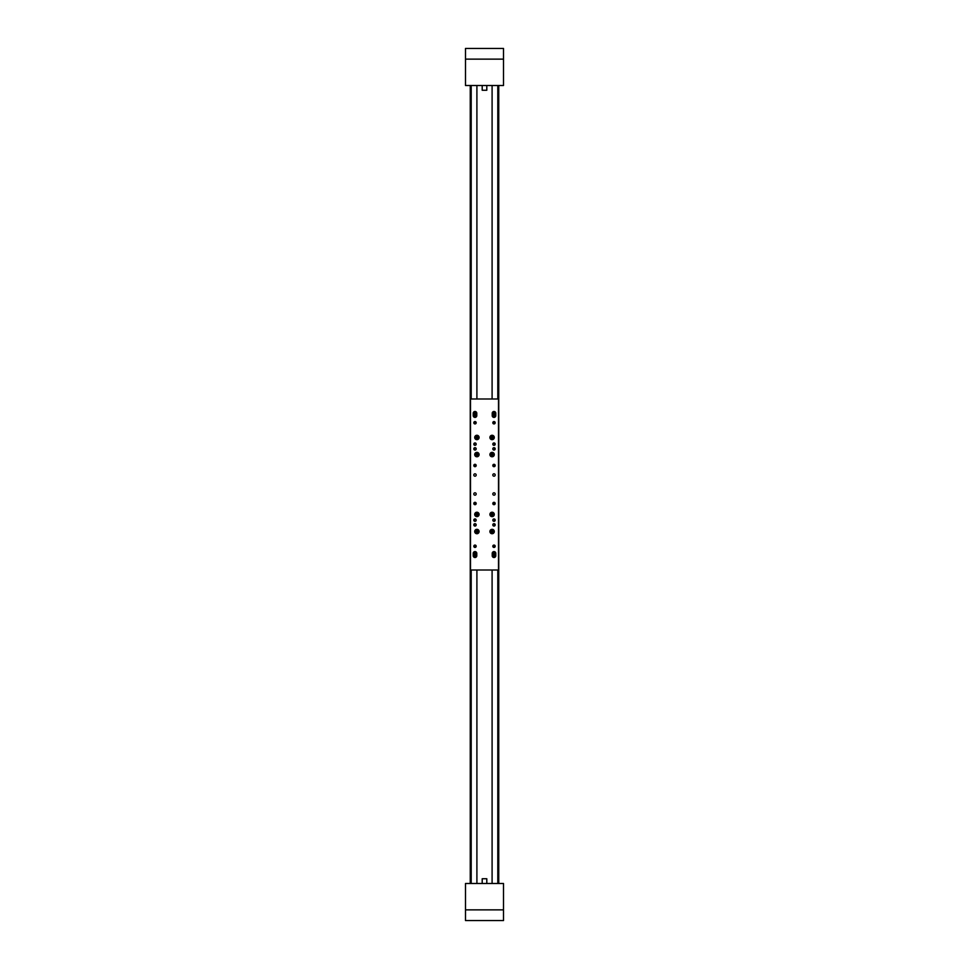 <?xml version="1.0" encoding="UTF-8"?>
<svg xmlns="http://www.w3.org/2000/svg" width="969" height="969" viewBox="0 0 969 969"><rect width="100%" height="100%" fill="white"/><g stroke="black" fill="none" stroke-linecap="round" stroke-linejoin="round"><path stroke-width="1.45" d="M491.695 456.556A2.023 2.023 0 0 1 490.12 454.17A2.023 2.023 0 0 1 492.506 452.596A2.023 2.023 0 0 1 494.081 454.982A2.023 2.023 0 0 1 491.695 456.556A2.023 2.023 0 0 0 494.081 454.982A2.023 2.023 0 0 0 492.506 452.596M493.136 454.231L491.283 453.843L491.053 454.921L492.918 455.309L492.325 453.504M491.053 454.921L492.095 454.57L491.283 453.843M492.918 455.309L492.095 454.57L491.877 455.648M470.256 85.502L470.256 883.498L470.256 85.502M498.744 85.502L498.744 883.498L498.744 85.502M490.653 530.116A2.023 2.023 0 0 1 493.512 530.079A2.023 2.023 0 0 1 493.548 532.926A2.023 2.023 0 0 1 490.689 532.974A2.023 2.023 0 0 1 490.653 530.116A2.023 2.023 0 0 0 490.689 532.974A2.023 2.023 0 0 0 493.548 532.926M491.828 532.587L493.16 531.23L491.307 530.758L491.041 531.824L492.882 532.284M492.373 530.467L492.095 531.521L493.16 531.23M491.041 531.824L492.095 531.521L491.307 530.758M474.919 411.595A1.659 1.659 0 0 1 476.663 413.169A1.659 1.659 0 0 1 475.076 414.914A1.659 1.659 0 0 1 473.344 413.327A1.659 1.659 0 0 1 474.919 411.595A1.659 1.659 0 0 0 473.344 413.327A1.659 1.659 0 0 0 475.076 414.914M474.422 413.618L475.609 413.569L474.967 412.564L475.028 413.933M475.573 412.879L475.609 413.569M495.074 554.474L495.074 553.372L492.93 553.372L492.93 554.474M476.07 554.474L476.07 553.372L473.926 553.372L473.926 554.474M493.996 423.938L493.996 421.563A1.187 1.187 0 0 1 495.183 422.75A1.187 1.187 0 0 1 493.996 423.938A1.187 1.187 0 0 1 492.809 422.75A1.187 1.187 0 0 1 493.996 421.563M475.004 423.938L475.004 421.563A1.187 1.187 0 0 1 476.191 422.75A1.187 1.187 0 0 1 475.004 423.938A1.187 1.187 0 0 1 473.817 422.75A1.187 1.187 0 0 1 475.004 421.563M494.711 423.695L494.711 421.806M494.953 443.414L494.953 444.832M494.953 448.162L494.953 449.592M494.481 443.039L494.481 445.219M494.481 447.787L494.481 449.967M474.519 443.039L474.519 445.219M474.519 447.787L474.519 449.967M474.047 443.414L474.047 444.832M474.047 448.162L474.047 449.592M493.051 464.793L493.996 464.793L493.996 466.683A1.187 1.187 0 0 1 492.809 465.495A1.187 1.187 0 0 1 493.996 464.308L493.282 464.551M475.718 464.551L474.762 464.793L475.004 466.683A1.187 1.187 0 0 1 473.817 465.495A1.187 1.187 0 0 1 475.004 464.308L475.004 464.551M475.949 464.793L475.004 464.793M494.711 464.551L494.711 466.452M474.289 423.695L474.289 421.806M474.289 464.551L474.289 466.452M473.926 414.526L473.926 415.628L476.07 415.628L476.07 414.526M492.93 414.526L492.93 415.628L495.074 415.628L495.074 414.526M503.505 59.133L503.505 48.45L465.495 48.45L465.495 59.133L503.505 59.133L503.505 85.502L465.495 85.502L465.495 59.133M473.926 415.628A1.066 1.066 0 0 0 475.004 416.694A1.066 1.066 0 0 0 476.07 415.628M476.07 553.372A1.066 1.066 0 0 0 475.004 552.306A1.066 1.066 0 0 0 473.926 553.372M492.93 415.628A1.066 1.066 0 0 0 493.996 416.694A1.066 1.066 0 0 0 495.074 415.628M495.074 553.372A1.066 1.066 0 0 0 493.996 552.306A1.066 1.066 0 0 0 492.93 553.372M475.004 450.064A1.187 1.187 0 0 0 476.191 448.877A1.187 1.187 0 0 0 475.004 447.69A1.187 1.187 0 0 0 473.817 448.877A1.187 1.187 0 0 0 475.004 450.064M493.996 450.064A1.187 1.187 0 0 0 495.183 448.877A1.187 1.187 0 0 0 493.996 447.69A1.187 1.187 0 0 0 492.809 448.877A1.187 1.187 0 0 0 493.996 450.064M493.996 521.31A1.187 1.187 0 0 0 495.183 520.123A1.187 1.187 0 0 0 493.996 518.936A1.187 1.187 0 0 0 492.809 520.123A1.187 1.187 0 0 0 493.996 521.31M475.004 521.31A1.187 1.187 0 0 0 476.191 520.123A1.187 1.187 0 0 0 475.004 518.936A1.187 1.187 0 0 0 473.817 520.123A1.187 1.187 0 0 0 475.004 521.31M495.777 415.628A1.781 1.781 0 0 1 493.996 417.409A1.781 1.781 0 0 1 492.216 415.628L492.216 413.254A1.781 1.781 0 0 1 493.996 411.474A1.781 1.781 0 0 1 495.777 413.254L495.777 415.628M473.223 553.372A1.781 1.781 0 0 1 475.004 551.591A1.781 1.781 0 0 1 476.784 553.372L476.784 555.746A1.781 1.781 0 0 1 475.004 557.526A1.781 1.781 0 0 1 473.223 555.746L473.223 553.372M493.996 547.437A1.187 1.187 0 0 1 492.809 546.25A1.187 1.187 0 0 1 493.996 545.062A1.187 1.187 0 0 1 495.183 546.25A1.187 1.187 0 0 1 493.996 547.437L493.996 545.062M493.996 464.308A1.187 1.187 0 0 1 495.183 465.495A1.187 1.187 0 0 1 493.996 466.683M493.996 504.692A1.187 1.187 0 0 1 492.809 503.505A1.187 1.187 0 0 1 493.996 502.317A1.187 1.187 0 0 1 495.183 503.505A1.187 1.187 0 0 1 493.996 504.692L493.282 504.449M492.095 533.725A2.192 2.192 0 0 1 489.902 531.521A2.192 2.192 0 0 1 492.095 529.328A2.192 2.192 0 0 1 494.299 531.521A2.192 2.192 0 0 1 492.095 533.725M476.905 516.622A2.192 2.192 0 0 1 474.701 514.43A2.192 2.192 0 0 1 476.905 512.226A2.192 2.192 0 0 1 479.098 514.43A2.192 2.192 0 0 1 476.905 516.622M492.095 439.672A2.192 2.192 0 0 1 489.902 437.479A2.192 2.192 0 0 1 492.095 435.275A2.192 2.192 0 0 1 494.299 437.479A2.192 2.192 0 0 1 492.095 439.672M476.905 456.774A2.192 2.192 0 0 1 474.701 454.57A2.192 2.192 0 0 1 476.905 452.378A2.192 2.192 0 0 1 479.098 454.57A2.192 2.192 0 0 1 476.905 456.774M475.004 547.437A1.187 1.187 0 0 1 473.817 546.25A1.187 1.187 0 0 1 475.004 545.062A1.187 1.187 0 0 1 476.191 546.25A1.187 1.187 0 0 1 475.004 547.437L475.004 545.062M475.004 464.308A1.187 1.187 0 0 1 476.191 465.495A1.187 1.187 0 0 1 475.004 466.683M475.004 504.692A1.187 1.187 0 0 1 473.817 503.505A1.187 1.187 0 0 1 475.004 502.317A1.187 1.187 0 0 1 476.191 503.505A1.187 1.187 0 0 1 475.004 504.692L475.004 502.317M473.223 415.628L473.223 413.254A1.781 1.781 0 0 1 475.004 411.474A1.781 1.781 0 0 1 476.784 413.254L476.784 415.628A1.781 1.781 0 0 1 475.004 417.409A1.781 1.781 0 0 1 473.223 415.628M495.777 553.372L495.777 555.746A1.781 1.781 0 0 1 493.996 557.526A1.781 1.781 0 0 1 492.216 555.746L492.216 553.372A1.781 1.781 0 0 1 493.996 551.591A1.781 1.781 0 0 1 495.777 553.372M475.004 526.058A1.187 1.187 0 0 1 473.817 524.871A1.187 1.187 0 0 1 475.004 523.684A1.187 1.187 0 0 1 476.191 524.871A1.187 1.187 0 0 1 475.004 526.058M475.004 495.183A1.187 1.187 0 0 1 473.817 493.996A1.187 1.187 0 0 1 475.004 492.809A1.187 1.187 0 0 1 476.191 493.996A1.187 1.187 0 0 1 475.004 495.183M475.004 445.316A1.187 1.187 0 0 1 473.817 444.129A1.187 1.187 0 0 1 475.004 442.942A1.187 1.187 0 0 1 476.191 444.129A1.187 1.187 0 0 1 475.004 445.316M475.004 476.191A1.187 1.187 0 0 1 473.817 475.004A1.187 1.187 0 0 1 475.004 473.817A1.187 1.187 0 0 1 476.191 475.004A1.187 1.187 0 0 1 475.004 476.191M476.905 533.725A2.192 2.192 0 0 1 474.701 531.521A2.192 2.192 0 0 1 476.905 529.328A2.192 2.192 0 0 1 479.098 531.521A2.192 2.192 0 0 1 476.905 533.725M492.095 456.774A2.192 2.192 0 0 1 489.902 454.57A2.192 2.192 0 0 1 492.095 452.378A2.192 2.192 0 0 1 494.299 454.57A2.192 2.192 0 0 1 492.095 456.774M476.905 439.672A2.192 2.192 0 0 1 474.701 437.479A2.192 2.192 0 0 1 476.905 435.275A2.192 2.192 0 0 1 479.098 437.479A2.192 2.192 0 0 1 476.905 439.672M492.095 516.622A2.192 2.192 0 0 1 489.902 514.43A2.192 2.192 0 0 1 492.095 512.226A2.192 2.192 0 0 1 494.299 514.43A2.192 2.192 0 0 1 492.095 516.622M493.996 526.058A1.187 1.187 0 0 1 492.809 524.871A1.187 1.187 0 0 1 493.996 523.684A1.187 1.187 0 0 1 495.183 524.871A1.187 1.187 0 0 1 493.996 526.058M493.996 495.183A1.187 1.187 0 0 1 492.809 493.996A1.187 1.187 0 0 1 493.996 492.809A1.187 1.187 0 0 1 495.183 493.996A1.187 1.187 0 0 1 493.996 495.183M493.996 445.316A1.187 1.187 0 0 1 492.809 444.129A1.187 1.187 0 0 1 493.996 442.942A1.187 1.187 0 0 1 495.183 444.129A1.187 1.187 0 0 1 493.996 445.316M493.996 476.191A1.187 1.187 0 0 1 492.809 475.004A1.187 1.187 0 0 1 493.996 473.817A1.187 1.187 0 0 1 495.183 475.004A1.187 1.187 0 0 1 493.996 476.191M498.514 398.998L470.486 398.998L470.486 570.002L498.514 570.002L498.514 398.998M490.084 514.575A2.023 2.023 0 0 1 491.949 512.407A2.023 2.023 0 0 1 494.117 514.273A2.023 2.023 0 0 1 492.252 516.441A2.023 2.023 0 0 1 490.084 514.575A2.023 2.023 0 0 0 492.252 516.441A2.023 2.023 0 0 0 494.117 514.273M492.712 515.326L492.095 514.43L493.197 514.345L491.489 513.522L491.622 515.411L493.197 514.345M491.489 513.522L492.095 514.43L492.579 513.437M491.622 515.411L492.095 514.43L491.004 514.503M465.495 909.867L465.495 920.55L503.505 920.55L503.505 909.867L465.495 909.867L465.495 883.498L503.505 883.498L503.505 909.867M474.883 454.727A2.023 2.023 0 0 1 476.748 452.559A2.023 2.023 0 0 1 478.916 454.425A2.023 2.023 0 0 1 477.051 456.593A2.023 2.023 0 0 1 474.883 454.727A2.023 2.023 0 0 0 477.051 456.593A2.023 2.023 0 0 0 478.916 454.425M477.511 455.478L477.378 453.589L475.803 454.655L476.421 455.563L477.996 454.497M476.288 453.674L476.905 454.57L477.378 453.589M476.421 455.563L476.905 454.57L475.803 454.655M492.095 85.502L492.095 398.998M476.905 85.502L476.905 398.998M474.883 531.678A2.023 2.023 0 0 1 476.748 529.51A2.023 2.023 0 0 1 478.916 531.375A2.023 2.023 0 0 1 477.051 533.544A2.023 2.023 0 0 1 474.883 531.678A2.023 2.023 0 0 0 477.051 533.544A2.023 2.023 0 0 0 478.916 531.375M477.511 532.429L476.905 531.521L477.996 531.448L476.288 530.612L476.421 532.514L477.996 531.448M476.288 530.612L476.905 531.521L477.378 530.54M476.421 532.514L476.905 531.521L475.803 531.606M474.883 514.575A2.023 2.023 0 0 1 476.748 512.407A2.023 2.023 0 0 1 478.916 514.273A2.023 2.023 0 0 1 477.051 516.441A2.023 2.023 0 0 1 474.883 514.575A2.023 2.023 0 0 0 477.051 516.441A2.023 2.023 0 0 0 478.916 514.273M477.511 515.326L477.378 513.437L475.803 514.503L476.421 515.411L477.996 514.345M476.288 513.522L476.905 514.43L477.378 513.437M476.421 515.411L476.905 514.43L475.803 514.503M474.289 502.548L474.289 504.449M494.711 504.449L494.711 502.548M493.051 504.207L493.996 504.207L493.996 502.317M475.949 504.207L475.004 504.207M475.718 504.449L475.004 504.449M494.953 519.408L494.953 520.837M494.953 524.168L494.953 525.586M494.481 519.033L494.481 521.213M494.481 523.781L494.481 525.961M474.519 519.033L474.519 521.213M474.519 523.781L474.519 525.961M474.047 519.408L474.047 520.837M474.047 524.168L474.047 525.586M494.711 545.305L494.711 547.194M474.289 545.305L474.289 547.194M493.487 411.668A1.659 1.659 0 0 1 495.583 412.733A1.659 1.659 0 0 1 494.517 414.829A1.659 1.659 0 0 1 492.422 413.763A1.659 1.659 0 0 1 493.487 411.668A1.659 1.659 0 0 0 492.422 413.763A1.659 1.659 0 0 0 494.517 414.829M493.548 413.763L494.674 413.388L493.79 412.6L494.214 413.896M494.456 412.746L494.674 413.388M491.295 439.32A2.023 2.023 0 0 1 490.253 436.668A2.023 2.023 0 0 1 492.906 435.626A2.023 2.023 0 0 1 493.948 438.279A2.023 2.023 0 0 1 491.295 439.32A2.023 2.023 0 0 0 493.948 438.279A2.023 2.023 0 0 0 492.906 435.626M493.185 437.358L491.453 436.595L491.004 437.6L492.749 438.363L492.543 436.474M491.004 437.6L492.095 437.479L491.453 436.595M492.749 438.363L492.095 437.479L491.658 438.485M494.905 554.353A1.659 1.659 0 0 1 495.389 556.654A1.659 1.659 0 0 1 493.088 557.139A1.659 1.659 0 0 1 492.603 554.837A1.659 1.659 0 0 1 494.905 554.353A1.659 1.659 0 0 0 492.603 554.837A1.659 1.659 0 0 0 493.088 557.139M493.318 555.709L494.687 555.782L493.693 555.14L493.621 556.327M493.693 555.14L494.372 555.176M486.801 883.498L486.801 878.75L482.199 878.75L482.199 883.498M482.247 90.25L486.753 90.25M474.883 437.625A2.023 2.023 0 0 1 476.748 435.456A2.023 2.023 0 0 1 478.916 437.322A2.023 2.023 0 0 1 477.051 439.49A2.023 2.023 0 0 1 474.883 437.625A2.023 2.023 0 0 0 477.051 439.49A2.023 2.023 0 0 0 478.916 437.322M477.511 438.388L477.378 436.486L475.803 437.552L477.511 438.388L477.996 437.394M476.288 436.571L476.905 437.479L477.378 436.486M476.421 438.46L476.905 437.479L475.803 437.552M476.905 883.498L476.905 570.002M492.095 883.498L492.095 570.002M475.912 554.353A1.659 1.659 0 0 1 476.397 556.654A1.659 1.659 0 0 1 474.095 557.139A1.659 1.659 0 0 1 473.611 554.837A1.659 1.659 0 0 1 475.912 554.353A1.659 1.659 0 0 0 473.611 554.837A1.659 1.659 0 0 0 474.095 557.139M474.313 555.709L475.307 556.363L475.379 555.176L474.628 556.327M474.689 555.14L475.379 555.176M492.482 452.717A1.902 1.902 0 0 0 490.241 454.195A1.902 1.902 0 0 0 491.719 456.435A1.902 1.902 0 0 0 493.96 454.958A1.902 1.902 0 0 0 492.482 452.717M471.2 85.502L471.2 398.998M471.2 570.002L471.2 883.498M497.8 85.502L497.8 398.998M497.8 570.002L497.8 883.498M493.463 532.853A1.902 1.902 0 0 0 493.427 530.164A1.902 1.902 0 0 0 490.738 530.2A1.902 1.902 0 0 0 490.774 532.889A1.902 1.902 0 0 0 493.463 532.853M475.076 414.793A1.538 1.538 0 0 0 476.542 413.182A1.538 1.538 0 0 0 474.931 411.704A1.538 1.538 0 0 0 473.453 413.315A1.538 1.538 0 0 0 475.076 414.793M493.996 514.285A1.902 1.902 0 0 0 491.961 512.528A1.902 1.902 0 0 0 490.205 514.563A1.902 1.902 0 0 0 492.24 516.32A1.902 1.902 0 0 0 493.996 514.285M478.795 454.437A1.902 1.902 0 0 0 476.76 452.68A1.902 1.902 0 0 0 475.004 454.715A1.902 1.902 0 0 0 477.039 456.472A1.902 1.902 0 0 0 478.795 454.437M478.795 531.387A1.902 1.902 0 0 0 476.76 529.631A1.902 1.902 0 0 0 475.004 531.666A1.902 1.902 0 0 0 477.039 533.422A1.902 1.902 0 0 0 478.795 531.387M478.795 514.285A1.902 1.902 0 0 0 476.76 512.528A1.902 1.902 0 0 0 475.004 514.563A1.902 1.902 0 0 0 477.039 516.32A1.902 1.902 0 0 0 478.795 514.285M494.481 414.72A1.538 1.538 0 0 0 495.462 412.77A1.538 1.538 0 0 0 493.524 411.777A1.538 1.538 0 0 0 492.531 413.727A1.538 1.538 0 0 0 494.481 414.72M492.858 435.735A1.902 1.902 0 0 0 490.362 436.716A1.902 1.902 0 0 0 491.344 439.211A1.902 1.902 0 0 0 493.839 438.23A1.902 1.902 0 0 0 492.858 435.735M493.16 557.042A1.538 1.538 0 0 0 495.292 556.594A1.538 1.538 0 0 0 494.844 554.462A1.538 1.538 0 0 0 492.712 554.91A1.538 1.538 0 0 0 493.16 557.042M478.795 437.334A1.902 1.902 0 0 0 476.76 435.578A1.902 1.902 0 0 0 475.004 437.613A1.902 1.902 0 0 0 477.039 439.369A1.902 1.902 0 0 0 478.795 437.334M474.156 557.042A1.538 1.538 0 0 0 476.288 556.594A1.538 1.538 0 0 0 475.84 554.462A1.538 1.538 0 0 0 473.708 554.91A1.538 1.538 0 0 0 474.156 557.042M486.801 85.502L486.801 90.25M482.199 85.502L482.199 90.25"/></g></svg>
